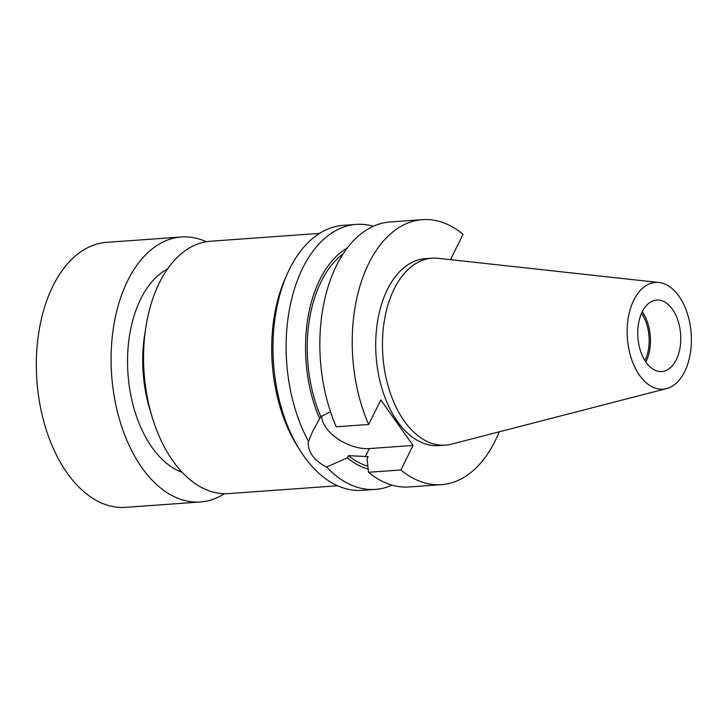 <?xml version="1.0" encoding="UTF-8"?>
<svg xmlns="http://www.w3.org/2000/svg" width="727" height="727" viewBox="0 0 727 727"><rect width="100%" height="100%" fill="white"/><g stroke="black" fill="none" stroke-linecap="round" stroke-linejoin="round"><path stroke-width="1.09" d="M319.498 233.394L210.43 241.237A126.507 75.608 85.9 0 0 146.291 324.551A126.507 75.608 85.9 0 0 173.017 461.072A126.507 75.608 85.9 0 0 228.578 493.606L337.646 485.763M373.424 226.224A132.832 79.388 85.9 0 0 356.339 224.407L343.189 225.352A132.832 79.388 85.9 0 0 287.347 273.761L285.402 278.123A126.507 75.608 85.9 0 0 297.497 446.369L300.051 450.413A132.832 79.388 85.9 0 0 303.904 456.174A132.832 79.388 85.9 0 0 362.246 490.334L375.396 489.389A132.832 79.388 85.9 0 0 392.035 485.136M145.345 330.73A105.424 63.004 85.9 0 0 151.361 414.345M167.555 268.926A105.424 63.004 85.9 0 0 128.17 346.743A105.424 63.004 85.9 0 0 152.097 447.523A105.424 63.004 85.9 0 0 182.177 472.332M206.286 241.727A132.832 79.388 85.9 0 0 181.314 236.984L106.551 242.364A132.832 79.388 85.9 0 0 39.203 329.849A132.832 79.388 85.9 0 0 67.266 473.195A132.832 79.388 85.9 0 0 125.598 507.346L200.37 501.975A132.832 79.388 85.9 0 0 224.398 493.715M181.314 236.984A132.832 79.388 85.9 0 0 113.966 324.469A132.832 79.388 85.9 0 0 142.029 467.815A132.832 79.388 85.9 0 0 200.37 501.975M287.347 273.761A132.832 79.388 85.9 0 0 300.051 450.413M330.494 411.691L320.834 416.68L312.892 430.829L308.484 441.389C307.794 446.133 309.075 450.858 312.328 455.575C315.7 460.209 320.471 464.026 326.65 467.025A132.832 79.388 85.9 0 0 375.396 489.389M321.697 415.871A33.951 19.111 -153.6 0 0 326.123 427.785A33.951 19.111 -153.6 0 0 369.389 448.577L413.063 445.433L380.83 399.959L368.653 424.477L336.283 426.804A132.832 79.388 85.9 0 1 326.096 293.763A132.832 79.388 85.9 0 1 390.063 221.98L422.442 219.654A132.832 79.388 85.9 0 0 358.466 291.436A132.832 79.388 85.9 0 0 368.653 424.477M644.931 360.583A33.733 20.165 85.9 0 0 641.532 313.328M646.094 362.337A35.841 21.419 85.9 0 0 661.834 371.552A35.841 21.419 85.9 0 0 680.009 347.942A35.841 21.419 85.9 0 0 672.439 309.266A35.841 21.419 85.9 0 0 656.699 300.051A35.841 21.419 85.9 0 0 638.524 323.651A35.841 21.419 85.9 0 0 646.094 362.337M645.903 362.055A35.841 21.419 85.9 0 0 642.286 311.729M678.927 296.189A53.507 31.979 85.9 0 0 658.916 282.503A53.507 31.979 85.9 0 0 628.819 314.964A53.507 31.979 85.9 0 0 639.606 375.405A53.507 31.979 85.9 0 0 666.55 388.6A53.507 31.979 85.9 0 0 690.65 351.168A53.507 31.979 85.9 0 0 678.927 296.189M658.916 282.503L438.108 258.294A93.719 56.015 85.9 0 0 431.992 258.176A93.719 56.015 85.9 0 0 384.474 319.907A93.719 56.015 85.9 0 0 404.276 421.042A93.719 56.015 85.9 0 0 445.433 445.142A93.719 56.015 85.9 0 0 451.467 444.152L666.55 388.6M431.992 258.176L425.25 258.658A93.719 56.015 85.9 0 0 377.731 320.389A93.719 56.015 85.9 0 0 397.524 421.524A93.719 56.015 85.9 0 0 438.69 445.624L445.433 445.142M356.339 224.407A132.832 79.388 85.9 0 0 290.727 302.995A132.832 79.388 85.9 0 0 308.484 441.389M326.65 467.025L347.388 457.819A114.575 68.474 85.9 0 0 368.162 469.106M347.324 247.934A114.575 68.474 85.9 0 0 319.762 418.843M343.226 253.741A111.749 66.784 85.9 0 0 320.834 416.68M347.388 457.819L348.46 455.647A111.749 66.784 85.9 0 0 367.844 466.189M348.46 455.647L368.153 456.638L367.062 458.828L368.516 472.277A132.832 79.388 85.9 0 0 409.119 486.963L441.498 484.636A132.832 79.388 85.9 0 0 499.213 431.82M451.522 259.766L450.876 258.848L463.044 234.33A132.832 79.388 85.9 0 0 422.442 219.654M368.516 472.277L400.895 469.951A132.832 79.388 85.9 0 0 441.498 484.636M400.895 469.951L413.063 445.433M365.29 456.838L369.389 448.577"/></g></svg>
